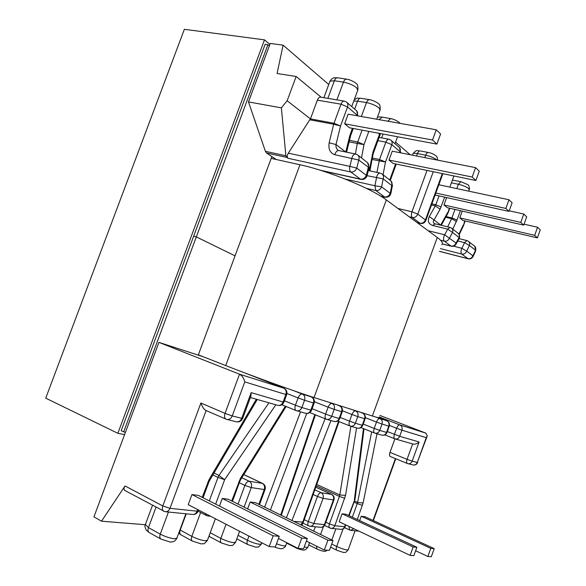 <?xml version="1.0" encoding="UTF-8"?>
<svg xmlns="http://www.w3.org/2000/svg" width="586" height="586" viewBox="0 0 586 586"><rect width="100%" height="100%" fill="white"/><g stroke="black" fill="none" stroke-linecap="round" stroke-linejoin="round"><path stroke-width="0.88" d="M462.259 211.099L459.79 217.889L462.903 220.431L537.384 237.879L540.263 229.859L537.567 227.258L524.045 224.182M446.657 197.585L443.976 204.968L447.301 207.686L523.708 225.119L526.704 216.813L523.803 214.022L509.212 210.792M389.001 160.051L393.162 163.45L475.876 180.488L479.26 171.171L475.598 167.64L392.254 151.181L389.001 160.051L472.184 177.038L475.876 180.488M344.619 123.793L349.512 127.785L436.9 144.112L440.599 133.974L436.248 129.784L348.165 114.175L344.619 123.793L432.512 140.017L436.9 144.112M390.386 456.553L390.261 456.509C389.404 455.908 389.316 454.538 390.005 452.377L394.898 438.863M434.219 548.635L430.769 548.357L427.846 556.48L431.318 556.7L434.219 548.635L365.005 516.72L361.24 516.237L359.65 520.61M342.078 513.79L339.169 521.789L410.141 555.382L413.87 555.616L416.888 547.251L346.114 514.303L342.078 513.79L413.174 546.958L410.141 555.382M332.98 540.57L327.904 540.167L324.314 550.034L329.427 550.349L332.98 540.57L255.591 502.722L250.156 502.026L247.636 508.882M307.306 538.527L301.761 538.087L298.003 548.393L303.585 548.738L307.306 538.527L228.181 499.213L222.277 498.459L219.479 506.07M191.952 494.577L188.216 504.685L269.223 546.599L275.332 546.98L279.236 536.293L198.376 495.397L191.952 494.577L273.164 535.809L269.223 546.599M320.103 170.182L360.449 179.133L350.809 172.006L288.092 158.308L286.722 157.37L266.535 152.975L265.392 151.327L248.486 101.905L270.256 43.445L283.104 45.159L277.061 73.506L296.15 76.488L321.15 97.225M276.262 159.517L266.535 152.975M367.07 175.58L369.034 167.706L358.779 160.029L334.848 154.741C330.079 153.049 328.182 149.078 329.156 142.816L333.661 124.232L310.126 119.844L310.368 118.833L287.147 100.755L281.383 107.875L248.486 101.905M287.147 100.755L296.15 76.488M145.262 524.726L101.51 521.196L93.943 516.874L158.931 342.37L239.506 374.19C242.047 375.567 243.805 378.131 244.78 381.896L232.232 415.921L241.703 418.301L251.16 392.62L250.903 396.092L242.699 418.375L241.703 418.301C240.509 420.982 238.729 422.154 236.363 421.803C239.293 422.279 241.395 421.158 242.67 418.448M164.322 511.373L124.803 490.467C123.653 489.53 123.727 488.021 125.023 485.948L101.51 521.196M410.171 154.719L395.579 142.142M328.746 84.516L283.104 45.159M379.831 415.415L425.824 433.12L427.275 435.881L426.256 437.654L401.923 430.175L399.703 436.284L419.093 441.983L412.163 461.16L417.298 462.449L426.256 437.654M158.931 342.37L203.174 356.735M265.392 151.327L285.873 155.773L281.383 107.875M310.126 119.844L317.341 100.155C318.22 98.023 319.348 97.027 320.725 97.159L344.348 101.129C342.993 101.004 341.872 102.023 340.986 104.191L317.341 100.155M310.368 118.833L288.334 153.188L349.842 166.38L352.135 157.29C353.094 154.96 354.274 153.876 355.687 154.037L338.715 150.565C337.009 150.448 335.719 151.847 334.848 154.741M285.873 155.773L286.722 157.37M288.092 158.308C286.898 157.238 286.979 155.532 288.334 153.188M391.03 181.001L392.452 185.432L391.748 185.491L383.156 178.855L367.048 175.683M380.189 173.097L381.838 173.815C383.398 174.958 383.837 176.642 383.156 178.855L381.611 186.861L374.901 185.747L376.835 176.261C377.765 174.005 378.878 172.951 380.189 173.097L368.323 170.555M392.437 185.491L390.921 193.27L390.217 193.358L391.748 185.491C392.422 183.315 391.983 181.66 390.437 180.525L382.372 174.232M428.088 230.686L444.584 234.752L456.04 243.051L456.011 244.23C454.839 245.952 453.234 246.618 451.205 246.223L444.291 241.176L440.569 240.245M442.357 243.908L450.905 246.076C453.227 246.398 454.941 245.395 456.04 243.051L459.072 237.491L452.575 232.474C453.161 230.54 452.736 229.045 451.301 227.991L449.953 227.397L447.689 229.126L452.575 232.474L449.484 238.099C448.371 240.48 446.642 241.505 444.291 241.176C443.353 240.179 443.28 238.421 444.063 235.909L447.689 229.126L432.593 225.471C428.461 223.933 427.348 220.995 429.267 216.644L435.31 205.876L431.472 204.997M451.791 228.372L457.805 233.067C459.226 234.114 459.651 235.587 459.072 237.491L459.036 238.685L456.164 243.944M453.513 246.179L461.856 248.288L466.742 251.13L472.909 255.789L472.99 256.639C471.891 258.477 470.294 259.202 468.192 258.8L461.709 254.068L440.423 248.603M439.441 251.299L467.928 258.668C470.192 259.005 471.847 258.038 472.909 255.789L475.532 250.207L469.415 245.475C469.979 243.615 469.554 242.172 468.155 241.139L466.866 240.568L464.537 242.633L469.415 245.475L466.742 251.13C465.672 253.423 463.995 254.397 461.709 254.068C460.845 253.13 460.786 251.453 461.541 249.035L464.537 242.633L457.798 240.956M468.632 241.513L474.279 245.915C475.671 246.94 476.088 248.369 475.532 250.207L475.612 251.064L473.092 256.426M355.687 154.037L357.46 154.799C359.057 155.971 359.496 157.715 358.779 160.029L356.779 168.116L349.842 166.38C349.3 169.032 349.622 170.907 350.809 172.006C353.461 172.269 355.453 170.973 356.779 168.116L366.338 175.331L368.308 167.391C369.019 165.113 368.579 163.399 366.99 162.234L358.002 155.224M367.063 175.617L366.338 175.331C365.034 178.137 363.071 179.411 360.449 179.133L360.991 179.397C364.009 179.792 366.03 178.532 367.063 175.617M459.204 234.664L463.336 225.991L464.771 220.871M444.679 197.145L440.108 209.165L434.087 219.94L429.267 216.644M440.797 225.185L434.087 219.94C432.995 221.391 433.069 222.599 434.307 223.566L434.819 223.749M441.258 225.302L447.763 213.575L449.315 208.147M447.924 213.289L447.799 212.322L440.65 225.156M369.305 170.768L369.312 170.145L370.059 170.123L372.952 154.821M355.365 153.971L357.314 143.46L363.979 144.61L361.489 157.942M338.583 150.536L338.269 150.434C336.489 149.056 335.741 147.101 336.012 144.552L345.696 151.994M329.156 142.816L336.012 144.552L340.525 125.99L333.661 124.232L340.986 104.191L347.542 106.96L340.525 125.99L333.954 123.243L310.419 118.877M125.023 485.948L162.813 505.952L200.91 403C202.148 406.669 203.76 409.138 205.745 410.39L205.869 410.442M387.324 431.582L399.703 436.284C398.736 438.431 397.205 439.31 395.118 438.929L412.976 444.042C415.218 444.43 417.261 443.748 419.093 441.983M348.699 515.512L355.101 498.774L364.023 428.813M275.845 404.794L224.643 479.685L218.981 475.444L268.937 402.816M293.776 521.394L303.358 522.126L339.038 421.598M279.236 536.293L273.164 535.809M301.761 538.087L222.277 498.459M298.003 548.393L278.445 538.461M324.314 550.034L306.375 541.076M327.904 540.167L250.156 502.026M416.888 547.251L413.174 546.958M430.769 548.357L361.24 516.237M427.846 556.48L415.62 550.759M436.248 129.784L432.512 140.017M475.598 167.64L472.184 177.038M508.985 199.767L505.85 208.448L509 211.392L512.113 202.771L508.985 199.767L438.848 184.758M509 211.392L435.105 195.028M505.85 208.448L435.83 193.043M523.803 214.022L520.786 222.387L443.976 204.968M520.786 222.387L523.708 225.119M537.567 227.258L534.659 235.338L459.79 217.889M534.659 235.338L537.384 237.879M399.725 152.653L400.084 151.679L391.851 144.676L385.507 162L372.073 159.458M271.186 158.388L299.937 164.754C328.072 170.724 371.531 188.516 386.342 199.921L437.281 237.455C441.844 240.875 443.368 243.293 441.837 244.706M198.346 354.838L225.705 365.576C252.39 376.095 296.868 392.173 314.03 397.535L372.374 416.009C377.618 417.664 379.845 418.192 379.039 417.584M269.34 45.906L267.905 44.697L265.136 44.324L121.192 430.659L123.69 431.867L196.317 236.891L193.68 236.099L196.317 236.891L235.052 255.84L271.867 156.557M182.891 33.212L47.005 394.781M267.905 44.697L196.317 236.891L235.052 255.84L198.236 355.131M125.47 432.219L123.69 431.867M269.897 44.419L264.491 39.855L184.363 29.3L45.737 398.158L117.859 433.31L124.584 434.607M264.491 39.855L117.859 433.31M145.401 524.47L148.456 527.612L160.264 534.146C165.245 536.71 169.984 538.248 174.474 538.768L176.935 537.992L185.872 513.783M179.924 529.898L191.834 536.358C196.713 538.812 201.225 540.285 205.371 540.775L207.517 540.087L215.37 518.735M210.22 532.733L220.863 538.38C225.625 540.746 229.932 542.16 233.785 542.614L235.66 542.013L239.601 531.268M238.092 535.37L247.431 540.241C252.083 542.519 256.207 543.874 259.788 544.306L261.444 543.764L261.81 542.761M468.69 191.139L469.188 189.783L468.675 188.56C466.375 186.802 462.947 185.374 458.384 184.282L456.809 188.597M449.836 187.11L453.923 175.961M436.922 160L436.775 159.861C434.175 157.854 430.476 156.301 425.663 155.202L424.791 157.605M376.681 119.229L380.021 110.139L379.083 107.956C375.897 105.458 371.692 103.671 366.47 102.594L361.35 116.511M351.725 106.579L357.738 90.266L356.662 87.783C353.226 85.08 348.831 83.205 343.462 82.15L336.913 99.876M460.413 210.674L457.014 220.036L452.758 229.126M458.919 234.173L463.255 225.068L463.438 225.771M372.344 158.044L379.508 159.509L385.507 162L383.046 174.76M383.222 197.753L383.552 196.845M389.727 179.968L395.594 163.948M368.565 169.574L369.312 170.145L373.011 151.899L379.516 134.172L378.336 133.176M368.836 131.396L363.979 144.61L357.709 141.995L362.075 130.136M345.784 152.016L349.747 135.842L352.391 128.327M357.021 115.75L357.226 115.2L347.542 106.96C348.231 104.799 347.864 103.158 346.443 102.045L344.348 101.129M373.026 520.419L395.404 458.618M377.003 433.743L363.1 503.03L357.314 519.518M356.566 427.897L345.557 495.368L334.811 525.73L344.612 526.763L345.352 524.719M355.05 499.14L354.369 499.887L363.445 428.586M304.229 519.672L308.28 521.628C307.584 523.774 307.694 525.173 308.602 525.832L309.95 526.243C311.752 526.36 313.063 525.452 313.891 523.518L324.41 524.631L333.405 499.917L323.054 498.364L313.891 523.518L308.28 521.628L317.451 496.452L313.173 494.474M300.647 524.756L302.676 522.338L338.51 421.385M330.965 420.565L291.953 520.507M280.694 514.999L314.821 414.595M306.734 413.496L270.424 509.974M258.851 504.319L264.264 489.544L251.262 487.596L244.098 507.124M231.712 500.971L240.406 478.41L285.345 406.193M209.305 500.927L217.963 477.414L224.643 479.685L215.641 504.128M202.214 497.338L209.085 479.538L256.36 399.213M206.125 410.559L169.984 508.318L197.108 511.182L197.694 509.586M363.21 424.074L374.198 428.425L376.505 422.067L382.035 424.066L379.735 430.417L386.533 432.417L388.811 426.147L382.035 424.066C382.717 421.51 382.006 419.693 379.918 418.602L386.701 420.748L379.127 417.818L386.731 420.763M374.498 432.988L360.969 427.597L374.674 433.061L381.86 435.134C383.984 435.515 385.544 434.614 386.533 432.417L386.994 432.497L389.25 426.264M340.173 417.437L349.534 421.158L351.959 414.507L357.775 416.609L355.358 423.253L362.214 425.268L364.602 418.712L357.775 416.609C358.486 413.943 357.775 412.046 355.629 410.918L359.54 411.951M349.923 425.949L337.69 421.048L349.989 425.985L357.379 428.132C359.562 428.52 361.174 427.568 362.214 425.268L362.749 425.363L365.115 418.844M394.634 438.753L384.863 434.871L394.686 438.782C393.763 438.145 393.667 436.68 394.4 434.373L396.612 428.256L389.463 425.465M312.082 408.706L325.596 414.104L328.123 407.175L334.218 409.372L331.691 416.294L339.148 418.485L341.638 411.65L334.218 409.372C334.965 406.596 334.247 404.626 332.05 403.461L336.481 404.648M326.058 419.115L309.796 412.566L326.146 419.158L334.159 421.481C336.401 421.876 338.063 420.88 339.148 418.485L339.748 418.587L342.224 411.804M284.415 400.795L295.425 405.219L298.098 397.931L304.544 400.26L301.878 407.534L310.8 410.156L313.429 402.985L304.544 400.26C305.335 397.337 304.61 395.272 302.354 394.07L311.239 396.883L307.364 395.367M296.003 410.508L281.822 404.758M380.49 196.017L384.519 196.947L375.838 190.523L366.404 188.377M416.961 222.482L420.037 223.229L412.31 217.516L409.204 216.769M433.252 171.705L417.774 214.161L425.436 219.948L442.327 173.573M251.16 392.62L283.097 402.011L285.851 394.51L244.78 381.896M200.91 403L225.039 413.386L239.506 374.19L283.653 388.159L245.043 373.011M345.352 179.118L374.901 185.747L375.838 190.523C378.417 190.809 380.336 189.586 381.611 186.861L390.217 193.358C388.965 196.039 387.068 197.24 384.519 196.947L384.987 197.174C388.013 197.563 389.983 196.281 390.906 193.336M294.084 390.84L302.354 394.07C300.706 393.865 299.292 395.154 298.098 397.931L286.928 393.514M329.032 402.289L332.05 403.461C330.563 403.293 329.251 404.53 328.123 407.175L314.404 401.776M352.684 409.775L355.629 410.918C354.252 410.771 353.028 411.965 351.959 414.507L342.473 410.793M376.315 417.21L379.918 418.602C378.659 418.477 377.523 419.635 376.505 422.067L365.371 417.715M379.267 416.961L399.828 424.901L425.824 433.12M397.967 208.484L411.943 211.795L427.033 170.423M349.49 140.391L357.709 141.995L357.314 143.46L349.139 141.849M376.923 172.401L379.508 159.509L385.866 142.171L377.963 140.655M431.889 203.855L435.816 204.756L439.046 195.9M446.093 216.586L451.916 217.948L455 209.444M447.689 226.848L451.608 218.673L445.704 217.289M357.921 89.753C357.995 85.908 357.526 83.952 356.53 83.893C356.442 83.131 350.428 79.469 346.707 79.176C345.396 79.066 344.312 80.055 343.462 82.15L334.379 80.743L327.867 98.36M323.875 97.686L329.962 81.212C332.445 77.462 334.042 77.982 334.049 77.828L337.631 77.792C336.313 77.682 335.229 78.663 334.379 80.743L329.962 81.212L329.786 81.696M380.189 109.67C380.211 105.927 379.772 104.074 378.849 104.11C378.834 103.429 372.872 99.942 369.568 99.693C368.33 99.591 367.297 100.558 366.47 102.594L357.614 101.122L354.669 109.106M354.193 99.884C358.984 96.998 355.512 98.47 360.72 98.243C359.474 98.133 358.442 99.093 357.614 101.122L353.739 101.122M383.068 134.055L381.662 137.878M420.14 150.902C417.144 151.342 417.488 148.536 412.932 153.722C413.474 153.18 414.976 153.136 417.43 153.591C418.199 151.701 419.1 150.807 420.14 150.902L428.366 152.492C427.333 152.397 426.432 153.305 425.663 155.202L417.43 153.591L416.558 155.979M412.405 155.158L412.815 154.052M452.377 180.114L460.86 181.682L458.384 184.282L451.403 182.81M377.347 117.398C377.479 116.944 379.032 116.848 382.013 117.105L379.142 119.669M387.786 121.199L390.65 118.621C395.213 119.258 400.472 123.023 399.916 123.346M435.222 223.933L432.593 225.471M440.108 209.165L435.31 205.876L435.816 204.756L441.119 206.931M456.406 221.493L451.608 218.673L451.916 217.948L457.014 220.036M412.31 217.516C411.233 216.388 411.116 214.483 411.943 211.795L417.774 214.161C416.587 216.703 414.771 217.824 412.31 217.516M420.404 223.413L420.037 223.229C422.469 223.544 424.271 222.453 425.436 219.948L425.802 220.57C424.703 222.87 422.902 223.823 420.404 223.413L417.144 222.621M388.921 139.256L390.752 140.069C392.115 141.145 392.481 142.684 391.851 144.676L385.866 142.171C386.709 140.113 387.72 139.138 388.921 139.256L379.157 137.402M372.22 154.77L372.96 154.792L373.494 152.821L373.011 151.899M379.728 133.432L379.984 135.154L373.568 152.631M349.747 135.842L350.509 136.252L346.604 152.177M350.333 133.908L350.889 134.956L350.523 136.194M346.963 102.491L356.12 110.351C357.533 111.457 357.9 113.076 357.226 115.2L357.797 115.882M214 473.048L218.981 475.444L217.963 477.414L212.879 474.953M238.033 504.107L244.889 485.428L239.293 482.747M325.838 522.199L329.413 523.906L339.419 496.401L316.235 485.86M352.325 517.196L357.262 503.608L354.032 502.143M390.005 452.377L407.065 459.343L412.639 443.946M241.813 477.737L249.284 481.282L262.286 483.347L243.761 474.609M264.616 507.139L300.515 411.855M286.393 517.79L325.113 418.741M314.821 489.837L321.091 492.709L331.449 494.357L315.751 487.2M316.718 484.49L339.799 494.958L350.889 426.271M354.449 501.001L357.592 502.429L371.649 431.86M152.521 505.249L145.262 524.844C144.581 525.312 144.889 527.063 146.17 530.096L149.108 532.484C147.906 531.583 147.687 529.964 148.456 527.612L156.044 507.124M170.167 542.035L160.886 539.047C159.692 538.153 159.48 536.527 160.264 534.146L168.438 512.032M178.671 533.289L180.803 534.754C179.675 533.919 179.477 532.359 180.224 530.066L186.223 513.819M201.188 543.903L192.384 541.068C191.263 540.233 191.08 538.666 191.834 536.358L200.624 512.501M229.712 545.617L221.34 542.922C220.292 542.138 220.131 540.629 220.863 538.38L226.05 524.258M276.504 543.771C282.166 545.83 285.265 546.379 285.807 545.42L286.796 542.702M255.833 547.185L247.849 544.614C246.853 543.881 246.721 542.424 247.431 540.241L248.947 536.102M301.951 525.393L302.662 523.43M304.244 546.928C306.705 547.507 307.95 547.507 307.98 546.921L309.533 542.651M320.564 534.498L323.45 526.565M331.72 544.035L336.679 546.474L343.022 528.997M348.157 549.836C344.678 553.96 345.293 551.924 343.367 552.444L336.884 550.283C336.108 549.705 336.034 548.437 336.679 546.474C343.14 549.346 346.993 550.4 348.231 549.631L355.072 530.769M205.745 410.39L226.841 419.481C229.221 419.832 231.023 418.646 232.232 415.921L225.039 413.386C224.138 416.258 224.438 418.184 225.94 419.166L236.363 421.803M283.653 388.159C285.939 389.382 286.671 391.507 285.851 394.51L286.657 394.686C287.418 391.756 286.459 389.595 283.792 388.21L283.653 388.159M277.39 405.212L277.764 405.344C280.13 405.754 281.91 404.64 283.097 402.011L283.91 402.157L286.642 394.715M311.51 397L311.239 396.883C313.481 398.07 314.206 400.106 313.429 402.985L314.125 403.131C314.85 400.319 313.928 398.253 311.364 396.927L307.408 395.382M305.269 413.196L305.636 413.32C307.943 413.723 309.664 412.669 310.8 410.156L311.51 410.281L314.111 403.161M311.496 410.317C310.309 412.837 308.353 413.833 305.636 413.32L296.106 410.559C294.802 409.709 294.582 407.929 295.425 405.219L301.878 407.534C300.728 410.083 298.985 411.152 296.655 410.749L281.815 404.765M339.69 405.9L339.477 405.812C341.653 406.962 342.378 408.911 341.638 411.65L342.231 411.775C342.92 409.094 342.034 407.116 339.58 405.849L336.51 404.655M325.596 414.104L331.691 416.294C330.599 418.719 328.914 419.737 326.658 419.334L326.146 419.158C324.966 418.382 324.783 416.697 325.596 414.104M333.8 421.363L334.159 421.481C336.752 421.979 338.613 421.026 339.734 418.624M362.639 413.159L362.463 413.086C364.595 414.199 365.305 416.075 364.602 418.712L365.122 418.814C365.781 416.228 364.924 414.331 362.558 413.115M349.534 421.158L355.358 423.253C354.303 425.575 352.677 426.542 350.472 426.154L349.989 425.985C348.904 425.26 348.751 423.649 349.534 421.158M386.848 420.807L386.701 420.748C388.774 421.825 389.478 423.627 388.811 426.147L389.265 426.242C389.888 423.766 389.06 421.942 386.782 420.777M374.198 428.425L379.735 430.417C378.724 432.644 377.15 433.559 375.011 433.171L374.557 433.017C373.56 432.343 373.443 430.813 374.198 428.425M390.261 456.509L407.863 463.694C409.834 464.002 411.269 463.16 412.163 461.16L407.065 459.343C406.369 461.526 406.442 462.911 407.277 463.497L413.027 464.954C415.196 465.313 416.741 464.493 417.657 462.508M427.069 436.46L417.298 462.449C416.412 464.427 414.991 465.262 413.027 464.954M396.612 428.256L401.923 430.175C402.567 427.714 401.871 425.956 399.828 424.901C398.656 424.791 397.586 425.912 396.612 428.256M249.284 481.282C247.541 481.296 246.083 482.681 244.889 485.428L251.262 487.596C252.061 484.717 251.401 482.608 249.284 481.282M262.286 483.347C264.381 484.659 265.04 486.724 264.264 489.544L265.092 489.42C265.773 486.812 264.975 484.834 262.696 483.479L262.286 483.347M321.091 492.709C319.7 492.745 318.491 493.998 317.451 496.452L323.054 498.364C323.743 495.8 323.091 493.91 321.091 492.709M331.449 494.357C333.427 495.544 334.079 497.397 333.405 499.917L333.976 499.829C334.584 497.455 333.837 495.661 331.727 494.445L331.449 494.357M333.947 499.909L325.003 524.485L324.41 524.631C323.597 526.528 322.3 527.422 320.52 527.305L310.184 526.265M316.418 546.086L316.967 549.016L308.719 544.885M295.014 546.877L295.615 547.661L286.649 543.105M209.136 535.677L209.964 536.842L208.931 536.241M163.531 511.124C162.241 510.186 162 508.465 162.813 505.952L169.984 508.318C168.958 510.714 167.428 511.849 165.391 511.725L163.531 511.124M206.99 515.673L206.345 515.468L205.29 513.519M330.028 528.067L329.684 527.964C328.834 527.341 328.739 525.994 329.413 523.906L334.811 525.73C334.013 527.598 332.731 528.469 330.965 528.352L324.505 525.474M344.795 498.254L339.419 496.401L339.799 494.958L345.557 495.368M362.434 505.388L357.262 503.608L357.592 502.429L363.1 503.03M349.644 530.044L348.985 526.433M345.769 524.91L345.139 526.631L344.612 526.763C343.828 528.601 342.561 529.458 340.818 529.341L331.207 528.374M209.715 515.805L208.037 516.01L206.345 515.468L198.119 511.204M238.788 481.714L239.725 481.589L240.817 479.341L240.406 478.41M198.551 510.032L198.222 510.919L197.108 511.182C196.12 513.497 194.633 514.589 192.633 514.457L165.662 511.754M207.693 482.483L208.77 482.322L209.7 480.352L209.085 479.538M353.834 528.733L350.567 530.315L344.59 527.693M391.25 140.501L398.985 147.137C400.333 148.199 400.699 149.716 400.084 151.679L400.399 152.792M372.374 416.009L437.281 237.455M314.03 397.535L386.342 199.921M225.705 365.576L299.937 164.754M176.789 538.388C174.43 542.043 173.126 541.581 173.082 541.75L170.519 542.057M207.385 540.453C202.412 545.984 204.653 542.856 201.533 543.918M235.543 542.336C230.965 547.558 232.715 544.68 230.049 545.632M261.334 544.064C256.961 549.082 258.514 546.298 256.163 547.207M468.192 185.081C468.448 184.378 470.089 188.926 469.291 189.498M436.292 156.162C436.702 155.81 437.178 157.143 437.727 160.161M397.55 136.765L395.001 143.716M346.707 79.176L337.631 77.792M369.568 99.693L360.72 98.243M390.65 118.621L382.013 117.105M435.772 155.671C433.662 154.074 431.193 153.012 428.366 152.492M467.687 184.605L460.86 181.682M453.015 180.049L452.443 179.939M449.953 227.397L434.878 223.764M466.866 240.568L459.072 238.641M321.611 170.651L360.991 179.397M380.797 196.207L384.987 197.174M442.335 243.974L451.205 246.223M459.197 238.392C459.973 236.568 459.695 234.942 458.362 233.514M425.854 220.431L442.877 173.69M439.427 251.357L468.192 258.8M475.715 250.845L474.821 246.354M369.041 167.662L367.598 162.725M463.563 225.464L465.189 220.966M448.144 212.769L449.784 208.25M370.044 170.167L369.949 170.9M380.058 134.948L380.321 133.542M350.97 134.751L353.27 128.488M357.9 115.903L356.691 110.849M313.722 531.15L315.312 526.777M331.822 540.006L335.873 528.843M245.241 373.084L283.705 388.174M250.383 397.506L277.764 405.344C280.606 405.878 282.65 404.831 283.895 402.194M359.57 411.958L362.5 413.093M243.791 474.565L262.696 483.479M265.048 489.53L259.51 504.641M302.918 523.064L308.602 525.832M315.766 487.164L331.727 494.445M320.52 527.305C322.608 527.429 324.095 526.521 324.966 524.587M336.884 550.283L330.585 547.17M316.967 549.016C319.451 550.217 321.853 550.979 324.168 551.301C324.651 551.609 325.772 551.25 327.53 550.232M295.615 547.661C297.651 548.957 303.951 550.503 303.878 550.027C305.145 550.093 306.478 549.141 307.892 547.163M274.365 546.914C277.639 548.408 282.108 549.016 281.785 548.65C281.771 549.199 285.909 546.848 285.704 545.691M236.825 538.834L247.849 544.614M209.964 536.842L221.34 542.922M180.803 534.754L192.384 541.068M149.108 532.484L160.886 539.047M340.818 529.341C342.839 529.466 344.268 528.594 345.11 526.726M354.852 499.887L349.11 515.702M210.601 516.266L208.301 516.032M239.681 481.707L232.466 501.338M240.897 479.209L286.122 406.508M192.633 514.457C195.211 514.603 197.057 513.483 198.163 511.087M208.719 482.454L203.071 497.77M209.759 480.264L257.269 399.476M358.976 531.165L350.802 530.345M373.377 520.58L395.762 458.765M300.808 524.836L303.314 522.251M281.287 515.292L315.429 414.837M357.379 428.132C359.87 428.6 361.657 427.692 362.734 425.392M381.86 435.134C384.248 435.588 385.954 434.717 386.98 432.519M383.801 198.141L384.218 196.999M390.291 180.407L396.268 164.087M400.56 152.36L399.535 147.613M418.353 222.914L418.111 223.332"/></g></svg>
